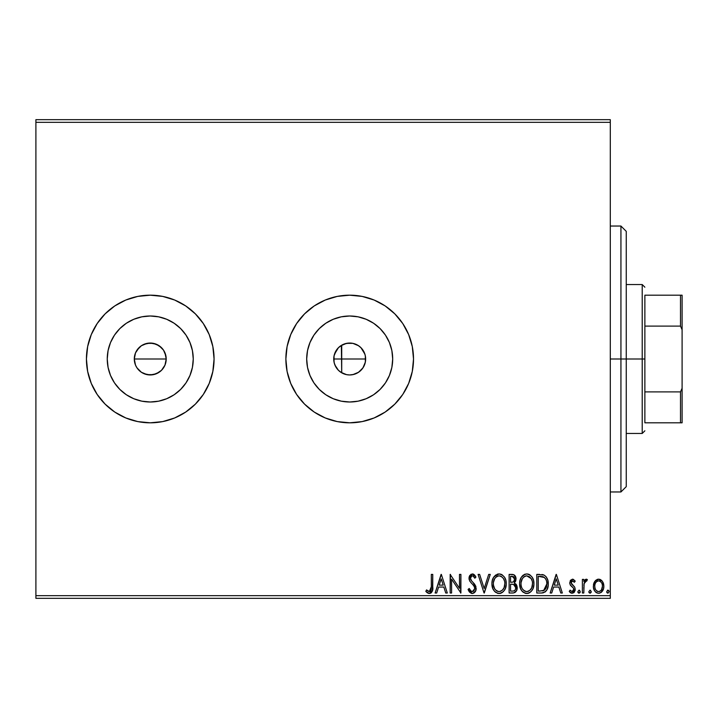 <?xml version="1.0" encoding="UTF-8"?>
<svg xmlns="http://www.w3.org/2000/svg" width="718" height="718" viewBox="0 0 718 718"><rect width="100%" height="100%" fill="white"/><g stroke="black" fill="none" stroke-linecap="round" stroke-linejoin="round"><path stroke-width="1.08" d="M159.109 345.735L161.532 347.718L156.353 344.263L150.25 343.042L144.147 344.254L147.127 343.348L153.365 343.348L159.118 345.735L163.516 350.133L165.894 355.886L166.208 359L164.978 365.121L166.208 359A15.958 15.958 0 0 1 150.25 374.958A15.958 15.958 0 0 1 134.293 359L135.505 365.103L136.976 367.867L141.383 372.265L144.13 373.737L150.233 374.958L156.344 373.746L161.523 370.291L164.287 366.584M349.693 374.958L346.579 374.652L340.826 372.265L338.402 370.282L334.956 365.103L334.041 362.114L334.041 355.886L336.428 350.133L338.411 347.718L340.826 345.735L346.579 343.348L352.807 343.348L358.56 345.735L360.974 347.718L364.43 352.897L365.345 355.886L365.345 362.114L362.958 367.867L358.56 372.265L352.807 374.652L349.693 374.958L353.83 374.41L357.672 372.813L360.974 370.291L363.505 366.988L365.103 363.137L365.65 359A15.958 15.958 0 0 1 349.693 374.958A15.958 15.958 0 0 1 333.735 359L334.283 363.12L335.871 366.97L338.402 370.282L341.714 372.821L344.891 374.213M193.25 359A42.999 42.999 0 0 1 150.25 401.999A42.999 42.999 0 0 1 107.251 359L108.077 350.608L110.518 342.549L114.494 335.109L119.843 328.593L126.359 323.244L133.79 319.277L141.859 316.826L150.25 316.001L158.633 316.826L166.702 319.277L174.142 323.244L180.658 328.593L185.998 335.109L189.974 342.549L192.424 350.608L193.25 359L192.424 367.392L189.974 375.451L185.998 382.891L180.658 389.407L174.142 394.756L166.702 398.723L158.633 401.174L150.25 401.999L141.859 401.174L133.79 398.723L126.359 394.756L119.843 389.407L114.494 382.891L110.518 375.451L108.077 367.392L107.251 359A42.999 42.999 0 0 1 150.25 316.001A42.999 42.999 0 0 1 193.25 359M392.692 359A42.999 42.999 0 0 1 349.693 401.999A42.999 42.999 0 0 1 306.694 359L307.519 350.608L309.97 342.549L313.937 335.109L319.286 328.593L325.801 323.244L333.233 319.277L341.301 316.826L349.693 316.001L358.085 316.826L366.144 319.277L373.584 323.244L380.1 328.593L385.449 335.109L389.416 342.549L391.866 350.608L392.692 359L391.866 367.392L389.416 375.451L385.449 382.891L380.1 389.407L373.584 394.756L366.144 398.723L358.085 401.174L349.693 401.999L341.301 401.174L333.233 398.723L325.801 394.756L319.286 389.407L313.937 382.891L309.97 375.451L307.519 367.392L306.694 359A42.999 42.999 0 0 1 349.693 316.001A42.999 42.999 0 0 1 392.692 359M314.242 412.069A63.821 63.821 0 0 0 413.514 359A63.821 63.821 0 0 1 349.693 422.821A63.821 63.821 0 0 1 285.872 359A63.821 63.821 0 0 0 296.606 394.424M296.642 394.487A63.821 63.821 0 0 0 314.233 412.06M174.689 417.957A63.821 63.821 0 0 0 185.675 412.087L195.377 404.126L203.311 394.46L209.216 383.421L212.842 371.448L214.072 359A63.821 63.821 0 0 1 150.25 422.821A63.821 63.821 0 0 1 86.429 359A63.821 63.821 0 0 0 87.641 371.412L91.285 383.421L97.181 394.46L105.115 404.126L114.79 412.069L125.821 417.966A63.821 63.821 0 0 0 137.775 421.592M87.659 371.493A63.821 63.821 0 0 0 91.267 383.376M91.303 383.475A63.821 63.821 0 0 0 114.763 412.051M114.817 412.087A63.821 63.821 0 0 0 125.821 417.966L137.793 421.592A63.821 63.821 0 0 0 174.653 417.975L185.702 412.069M185.738 412.042A63.821 63.821 0 0 0 209.189 383.484M209.234 383.367A63.821 63.821 0 0 0 212.833 371.502M212.851 371.403A63.821 63.821 0 0 0 214.072 359.036M164.987 365.103L161.532 370.282L159.109 372.265L153.365 374.652L147.127 374.643L141.383 372.265L136.985 367.867L135.505 365.103L134.293 359L135.505 352.897L139.247 347.44M138.96 370.273L136.617 367.302M144.121 373.728L142.406 372.893M150.25 374.958L146.49 374.509M153.356 374.652L152.225 374.832M159.109 372.274L157.601 373.163M161.523 370.291L161.038 370.748M163.507 367.885L162.923 368.684M165.894 362.114L165.499 363.703M334.471 363.793L334.175 362.716M336.087 367.329L335.539 366.359M342.324 373.154L341.355 372.606M354.495 374.213L353.418 374.518M358.031 372.606L357.061 373.154M363.846 366.368L363.29 367.338M365.211 362.725L364.906 363.802M341.355 345.394L341.714 372.821L341.714 359L365.65 359L365.211 355.284M35.9 598.336L610.3 598.336L610.3 595.671L35.9 595.671L35.9 122.329L610.3 122.329L610.3 595.671L610.3 119.664L35.9 119.664L610.3 119.664L610.3 122.329L35.9 122.329L35.9 119.664L35.9 595.671L610.3 595.671L610.3 598.336L35.9 598.336L35.9 595.671L35.9 598.336M594.746 581.427L593.678 583.725L593.427 587.459L594.639 590.869L596.299 592.61L598.606 593.256L600.912 592.601L603.56 588.652L603.838 585.61L603.093 582.522L601.729 580.512L599.763 579.327L597.457 579.327L595.482 580.521L593.355 586.247C593.319 590.115 595.069 592.449 598.606 593.256C602.142 592.44 603.892 590.106 603.856 586.247L602.465 581.418L598.606 579.175L594.746 581.427M583.806 593.014L582.379 593.014L583.806 593.014L584.138 583.312L585.206 581.221L586.705 581.086L587.387 579.641L585.448 579.39L583.806 581.418L583.806 579.408L582.379 579.408L582.379 593.014L582.379 579.408L582.379 593.014L583.806 593.014L584.03 583.779L587.387 579.641L586.301 579.175L583.806 581.418L583.806 579.408L582.379 579.408L583.806 579.408M572.452 579.175L570.379 580.359L569.76 583.285L570.532 585.376L573.449 588.096L573.682 590.16L572.04 591.587L570.074 590.151L569.248 591.408L570.487 592.727L572.201 593.256L574.113 592.395L575.181 590.008L574.75 587.216L571.187 582.998L572.228 580.889L574.382 582.271L575.217 581.104L573.305 579.354L572.452 579.175L569.733 582.738L570.191 584.838L573.449 588.096L573.79 589.397L572.04 591.587L570.074 590.151L569.248 591.408L572.201 593.256L575.217 589.325L574.75 587.216L571.501 583.905L571.16 582.675L572.542 580.844L574.382 582.271L575.217 581.104L572.452 579.175M541.534 593.005L545.034 592.027L547.08 589.505L548.166 585.583L547.843 580.35L546.057 576.662L544.047 575.073L536.795 574.4L536.795 593.014L541.121 593.014C546.084 592.341 548.462 589.316 548.247 583.94C548.471 580.126 547.062 577.164 544.047 575.073L536.795 574.4L536.795 593.014L536.795 574.4L539.613 574.4M512.832 593.014L509.116 593.014L513.792 592.915L516.628 590.528L517.059 586.256L516.089 584.255L514.285 582.971L515.632 581.203L515.955 577.99L513.944 574.795L509.116 574.4L509.116 593.014L509.116 574.4L509.116 593.014L512.832 593.014C515.739 592.565 517.211 590.806 517.229 587.728L514.285 582.971L516.036 579.013C516.009 576.078 514.582 574.544 511.746 574.4L509.116 574.4L511.746 574.4M488.698 574.4L490.259 574.4L484.291 593.014L490.259 574.4L488.698 574.4L484.174 588.518L479.642 574.4L478.089 574.4L484.058 593.014L478.089 574.4L484.058 593.014L490.259 574.4L488.698 574.4L484.174 588.518L479.642 574.4L478.089 574.4L479.642 574.4M451.595 593.014L451.595 579.166L460.902 593.014L460.902 574.4L459.475 574.4L459.475 588.284L450.168 574.4L450.168 593.014L451.595 593.014L450.168 593.014L451.595 593.014L451.595 579.166L460.902 593.014L460.902 574.4L459.475 574.4L459.475 588.284L450.168 574.4L450.168 593.014L450.464 574.4M431.312 586.785L431.15 589.658L430.019 591.408L428.61 591.426L426.546 589.909L425.819 591.345L427.354 592.826L429.337 593.49L431.258 592.826L432.371 591.093L432.748 574.4L431.312 574.4L431.312 586.785L429.328 591.587L426.546 589.909L425.819 591.345L429.337 593.49C432.182 592.521 433.313 590.349 432.748 586.974L432.748 574.4L431.312 574.4L431.312 586.785M285.872 359L287.092 371.448L290.727 383.421L296.624 394.46L304.567 404.126L314.233 412.069L325.272 417.966L337.245 421.592L349.693 422.821L362.141 421.592L374.114 417.966L385.153 412.069L394.819 404.126L402.762 394.46L408.659 383.421L412.285 371.448L413.514 359L412.285 346.552L408.659 334.579L402.762 323.54L394.819 313.874L385.153 305.931L374.114 300.034L362.141 296.408L349.693 295.179L337.245 296.408L325.272 300.034L314.233 305.931L304.567 313.874L296.624 323.54L290.727 334.579L287.092 346.552L285.872 359A63.821 63.821 0 0 1 349.693 295.179A63.821 63.821 0 0 1 413.514 359L412.285 371.448M87.641 346.588A63.821 63.821 0 0 0 86.429 358.982A63.821 63.821 0 0 1 150.25 295.179A63.821 63.821 0 0 1 214.072 359L212.842 346.552L209.216 334.579L203.311 323.54L195.377 313.874L185.702 305.931L174.671 300.034L162.699 296.408L150.25 295.179L137.793 296.408L125.821 300.034L114.79 305.931L105.115 313.874L97.181 323.54L91.285 334.579L87.65 346.552L86.429 359L87.65 371.448M137.793 421.592L150.25 422.821L162.699 421.592L174.671 417.966M436.688 593.014L435.126 593.014L441.094 574.4L435.126 593.014L436.688 593.014L438.599 587.046L443.832 587.046L445.743 593.014L447.305 593.014L441.337 574.4L435.126 593.014L436.688 593.014L438.599 587.046L443.832 587.046L445.743 593.014L447.305 593.014L441.337 574.4L447.305 593.014L445.743 593.014M468.064 589.424L469.231 588.482L468.064 589.424L472.247 593.49L473.925 593.023L475.621 591.031L475.935 586.741L474.777 584.416L471.125 580.323L470.47 578.511L470.909 576.599L472.112 575.845L473.189 576.069L474.822 578.214L475.935 577.075L474.553 574.974L472.974 573.996L470.9 574.328L469.06 577.505L469.751 581.104L473.772 585.789L474.715 587.952L474.086 590.564L472.623 591.533L471.089 591.237L469.231 588.482L468.064 589.424L469.563 592.135L471.475 593.4M491.929 583.788L492.871 588.679L494.684 591.47L497.457 593.256L500.769 593.256L503.533 591.426L505.319 588.607L506.226 584.542L505.858 580.35L504.521 577.263L502.205 574.849L499.845 573.978L497.35 574.185L493.598 577.38L492.324 580.467L491.929 583.788C491.866 589.092 494.253 592.323 499.109 593.49C503.964 592.278 506.343 589.02 506.244 583.698C506.343 578.331 503.928 575.073 499.001 573.924C494.181 575.19 491.821 578.484 491.929 583.788M519.617 583.788L520.559 588.679L522.363 591.47L525.145 593.256L528.448 593.256L531.212 591.426L533.007 588.607L533.905 584.542L533.537 580.35L532.209 577.263L529.884 574.849L527.524 573.978L525.029 574.185L521.277 577.38L520.011 580.467L519.617 583.788C519.545 589.092 521.941 592.323 526.797 593.49C531.643 592.278 534.021 589.02 533.932 583.698C534.021 578.331 531.607 575.073 526.68 573.924C521.86 575.19 519.509 578.484 519.617 583.788L519.635 582.953M551.72 593.014L550.159 593.014L556.127 574.4L550.159 593.014L551.72 593.014L553.632 587.046L558.855 587.046L560.776 593.014L562.329 593.014L556.369 574.4L550.159 593.014L551.72 593.014L553.632 587.046L558.855 587.046L560.776 593.014L562.329 593.014L556.369 574.4L562.329 593.014L560.776 593.014M577.846 591.704L579.04 593.256L580.234 591.704L579.04 590.151L577.846 591.704L579.04 593.256L580.234 591.704L579.04 590.151L577.846 591.704M588.823 591.704L590.016 593.256L591.21 591.704L590.016 590.151L588.823 591.704L590.016 593.256L591.21 591.704L590.016 590.151L588.823 591.704M606.719 591.704L607.913 593.256L609.106 591.704L607.913 590.151L606.719 591.704L607.913 593.256L609.106 591.704L607.913 590.151L606.719 591.704M363.299 350.671L363.855 351.64M364.915 354.198L360.983 347.727L358.031 345.403M353.427 343.482L354.504 343.787M357.07 344.855L353.83 343.59M344.918 343.778L349.783 343.042M334.175 355.275L333.735 359A15.958 15.958 0 0 1 349.693 343.042A15.958 15.958 0 0 1 365.65 359L341.714 359L341.714 345.178L345.977 343.482M338.411 347.718L342.324 344.846M335.539 351.632L336.087 350.662M338.411 347.709L334.48 354.198M144.147 344.254L141.383 345.735L136.985 350.133L141.383 345.735L147.136 343.348M134.598 355.877L135.505 352.897L134.293 359A15.958 15.958 0 0 1 150.25 343.042A15.958 15.958 0 0 1 166.208 359L164.987 352.888M214.072 358.964A63.821 63.821 0 0 0 212.851 346.597M212.833 346.498A63.821 63.821 0 0 0 209.234 334.633M209.189 334.516A63.821 63.821 0 0 0 185.738 305.958M185.675 305.913A63.821 63.821 0 0 0 174.689 300.043M174.653 300.025A63.821 63.821 0 0 0 137.811 296.399M137.775 296.408A63.821 63.821 0 0 0 114.817 305.913M114.763 305.949A63.821 63.821 0 0 0 91.303 334.525M91.267 334.624A63.821 63.821 0 0 0 87.659 346.507M86.429 359L86.734 365.256M203.311 394.46L205.375 391.166M413.514 358.946A63.821 63.821 0 0 0 385.189 305.958M362.141 296.408A63.821 63.821 0 0 0 314.242 305.931M314.233 305.94A63.821 63.821 0 0 0 296.642 323.513M296.606 323.576A63.821 63.821 0 0 0 290.745 334.543M337.245 296.408L325.272 300.034M314.233 305.931L313.47 306.451M304.567 404.126L306.065 405.58M374.114 417.966L375.685 417.293M391.866 350.608L389.416 342.549M341.301 316.826L333.233 319.277M307.519 367.392L309.97 375.451M358.085 401.174L366.144 398.723M192.424 350.608L189.974 342.549M141.859 316.826L133.79 319.277M108.077 367.392L110.518 375.451M158.633 401.174L166.702 398.723M150.25 343.042L153.365 343.348M165.894 355.886L166.208 359L134.293 359L166.208 359M135.505 365.103L134.293 359M136.985 350.133L135.505 352.897M163.516 350.142L161.532 347.718M431.312 574.4L432.748 574.4M432.739 587.854L432.703 588.742M432.694 588.85L432.371 591.093M432.55 590.331L429.337 593.49M428.799 593.445L427.354 592.826M426.537 592.126L425.819 591.345L426.546 589.909L426.986 590.295M427.605 590.788L429.678 591.542M427.892 591.004L429.328 591.587M430.719 590.752L430.208 591.282M430.944 590.349L431.15 589.658M430.36 593.337L431.258 592.826M441.211 578.887L443.221 585.143L439.21 585.143L441.211 578.887L443.221 585.143L439.21 585.143L441.211 578.887M459.475 574.4L460.902 574.4L460.579 593.014M469.24 591.713L468.71 590.842M468.692 590.797L468.369 590.133M471.582 591.488L469.698 589.496M474.733 588.715L472.381 591.569M474.517 587.153L474.742 588.428M474.742 588.419L474.715 587.943M475.935 577.075L474.822 578.214L475.935 577.075L472.345 573.924L469.016 578.268L469.751 581.104L471.905 583.635M471.403 583.124L470.918 582.603M469.204 579.749L469.06 579.004M469.034 578.636L469.034 577.882M469.06 577.514L469.204 576.778M469.213 576.751L469.814 575.387M472.982 573.996L473.808 574.346M474.715 575.145L475.316 575.98M472.776 575.89L474.383 577.434M474.822 578.214L473.18 576.069M470.55 577.38L470.452 578.187L471.905 575.881M471.52 576.033L470.909 576.599M472.247 593.49C474.84 592.924 476.151 591.246 476.178 588.455L473.081 582.451L471.313 580.593L470.452 578.187L471.564 580.889M473.674 583.07L474.221 583.698M474.257 583.743L474.786 584.425M475.648 585.924L475.944 586.768M476.16 588.895L476.124 589.343M475.63 591.022L472.686 593.463M470.954 580.054L470.676 579.462M474.472 587.037L474.625 587.486M473.476 591.147L472.704 591.515M491.956 582.944L492.162 581.221M493.598 577.38L492.566 579.632M492.763 579.094L493.122 578.241M495.851 574.93L494.065 576.68L499.001 573.924M500.679 574.149L501.604 574.508M505.31 578.753L505.562 579.381M505.903 580.53L506.154 581.993M506.154 585.367L506.019 586.256M505.616 587.836L505.328 588.589M503.515 591.444L501.676 592.889M500.751 593.256L499.943 593.436M498.256 593.436L497.475 593.265M495.779 592.44L494.693 591.488M494.666 591.452L494.146 590.833M493.454 589.819L492.88 588.697M492.719 588.284L492.333 587.1M498.166 573.987L497.35 574.185M491.956 584.623L492.027 585.457M499.396 591.569L499.064 591.587C495.196 590.618 493.293 588.015 493.365 583.779L493.428 585.089M498.4 591.542L497.035 591.102L498.4 591.542M496.264 590.609L494.639 588.742M493.571 586.005L493.365 583.779C493.275 579.516 495.178 576.859 499.064 575.836C502.968 576.814 504.889 579.435 504.817 583.698L504.799 583.025L504.817 583.698C504.907 587.988 502.986 590.618 499.064 591.587M493.437 582.424L494.702 578.618L496.533 576.662M504.745 582.352L504.799 583.025M501.595 576.635L503.453 578.555L504.503 581.033M500.895 576.24L500.24 575.998M499.737 575.881L501.011 576.303M501.02 591.138L500.392 591.381M504.503 586.382L504.817 583.698L504.081 587.665L502.376 590.205L503.758 588.365M498.13 575.935L497.368 576.195M495.339 577.748L494.424 579.103M494.092 579.821L493.67 581.113M493.383 583.106L493.365 583.779L493.383 583.106M512.194 574.409L512.643 574.454L512.194 574.409M513.424 574.606L512.643 574.445M514.007 574.831L515.955 577.963M515.461 576.401L515.928 580.18M516.098 584.264L516.511 584.874M517.211 587.36L517.211 588.213M517.166 588.679L516.637 590.519M516.547 590.681L513.792 592.915M514.698 592.601L515.488 592.063M514.985 575.639L514.33 575.028M515.21 585.655L514.501 584.892L515.659 586.669L515.551 589.119L515.793 587.728C515.659 590.016 514.456 591.138 512.176 591.102L510.543 591.102L510.543 584.183L513.549 584.407L511.27 584.183L513.549 584.407L515.793 587.728L515.712 586.893M512.293 576.321L514.6 579.049L514.474 577.981L514.6 579.049C514.528 581.212 513.415 582.289 511.279 582.271L512.598 582.154L510.543 582.271L510.543 576.312L513.98 577.03L513.244 576.518M513.226 581.921L512.598 582.154M514.259 580.727L514.6 579.049L513.747 581.508M514.043 584.614L514.501 584.892M514.133 590.806L513.262 591.04M515.551 589.119L515.273 589.72M513.98 577.03L514.474 577.981M511.279 582.271L510.543 582.271L510.543 576.312L512.024 576.312M519.635 582.926L519.832 581.293M520.81 578.25L520.254 579.641M520.828 578.214L521.277 577.389M521.277 577.38L522.273 576.033M523.539 574.93L522.785 575.522L523.53 574.93M524.427 574.418L525.02 574.185M528.358 574.149L529.292 574.508M533.007 578.78L533.241 579.381M533.582 580.53L533.833 581.993M533.537 587.019L533.707 586.256M533.294 587.836L533.016 588.589M531.212 591.435L529.354 592.889M528.439 593.256L527.631 593.436M525.944 593.436L525.154 593.265M523.449 592.431L522.372 591.479M522.345 591.444L521.824 590.833M521.142 589.819L520.559 588.688M520.397 588.284L520.011 587.091M532.182 586.382L532.496 583.698C532.594 587.988 530.674 590.618 526.743 591.587L527.425 591.533L526.743 591.587C522.875 590.618 520.981 588.015 521.044 583.779C520.954 579.516 522.857 576.859 526.743 575.836L529.274 576.635L531.132 578.555L526.743 575.836C530.647 576.814 532.568 579.435 532.496 583.698L531.76 587.665L530.055 590.205L531.437 588.365M526.411 591.569L525.423 591.39M532.496 583.698L532.478 583.025L532.496 583.698M532.424 582.352L532.478 583.025M528.708 591.138L528.08 591.381M521.259 586.005L521.115 585.089M523.952 590.609L522.318 588.742M526.743 575.836L526.07 575.89L526.743 575.836M525.809 575.935L525.046 576.195M524.795 576.312L526.07 575.89M521.115 582.433L522.381 578.618L524.221 576.662M522.372 578.627L522.112 579.103M521.771 579.821L521.358 581.113M541.875 574.517L542.53 574.615M542.97 574.705L543.508 574.858M547.376 578.905L547.574 579.444M547.852 580.395L548.049 581.329M548.148 582.092L548.202 582.63M548.229 584.775L548.175 585.565M547.08 589.505L546.685 590.214M546.658 590.25L546.218 590.896M545.653 591.515L545.061 592.009M543.544 592.718L543.032 592.844M542.763 592.889L541.937 592.987M543.759 577.057L543.284 576.832C545.824 578.439 547.008 580.808 546.82 583.94L543.598 590.636L538.231 591.102L538.231 576.312L544.397 577.487M545.958 588.213L546.506 586.714L544.621 589.99M544.325 590.214L539.765 591.102L544.316 590.223M543.284 576.832L542.799 576.662L543.284 576.832M542.287 576.545L542.79 576.662M540.205 576.33L541.255 576.401M546.82 583.94L546.622 586.166L546.82 583.94M546.658 581.849L546.775 582.89M546.102 579.884L546.425 580.817M545.599 578.896L546.084 579.83M545.492 589.002L546.344 587.252M556.244 578.887L558.245 585.143L554.242 585.143L556.244 578.887L558.245 585.143L554.242 585.143L556.244 578.887M575.217 581.104L574.382 582.271L574.023 581.786L574.382 582.271M572.695 580.853L571.51 581.481M572.542 580.844L571.16 582.675L571.501 583.905L571.178 582.361M571.51 583.913L571.95 584.479M572.156 584.676L572.937 585.314M573.458 585.717L574.14 586.364M574.75 587.216L575.217 589.325M574.562 591.803L573.529 592.88M571.474 593.167L570.505 592.736M570.478 592.718L569.796 592.144M569.248 591.408L570.074 590.151L570.451 590.672M572.793 591.372L573.763 589.056M573.601 588.401L573.79 589.397L573.449 588.096L571.42 586.292M569.76 583.285L569.733 582.738M573.682 590.16L573.332 590.851M575.046 590.69L575.181 590.008M578.905 593.239L580.234 591.704L579.489 590.259M578.196 592.808L577.918 592.242M579.929 592.727L580.162 592.233M586.597 579.211L587.387 579.641L586.705 581.086L585.825 580.871M586.301 579.175L587.387 579.641M586.705 581.086L586.067 580.844L586.705 581.086M584.264 582.854L583.949 584.353M583.896 584.937L583.869 585.52L583.896 584.937M583.815 587.512L583.806 588.446M591.192 591.973L590.465 590.259M591.192 591.435L590.151 593.239M589.173 592.808L588.895 592.251M590.905 592.727L591.138 592.233M598.022 579.211L598.615 579.175M599.692 579.309L600.715 579.722M603.102 582.54L603.497 583.608M603.524 583.707L603.784 584.982M603.56 588.643L603.057 590.008M603.039 590.043L603.56 588.652M601.864 591.811L601.244 592.377M599.808 593.095L599.225 593.212M597.977 593.212L596.559 592.763M595.922 592.341L595.231 591.677M594.639 590.869L594.055 589.792M593.849 589.254L593.373 586.857M593.427 584.99L593.678 583.725M598.902 579.184L598.318 579.184M594.118 582.531L593.876 583.124M595.213 591.65L596.299 592.61M600.077 591.201L599.512 591.444M594.791 586.265L594.998 588.06L594.791 586.265C594.728 583.375 595.994 581.562 598.606 580.844C601.208 581.571 602.483 583.375 602.429 586.265L602.375 585.332L602.429 586.265C602.492 589.137 601.217 590.914 598.606 591.587C595.994 590.914 594.719 589.146 594.791 586.265L594.8 585.807M599.503 580.988L598.606 580.844L600.302 581.4L601.576 582.863M602.214 584.452L602.375 585.35M600.984 590.474L599.503 591.452M602.214 588.06L602.429 586.265L601.522 589.747M597.717 591.452L596.075 590.304M596.9 591.058L597.349 591.309M598.606 580.844L598.139 580.88L598.606 580.844M597.475 581.077L598.148 580.88M596.326 581.921L596.9 581.409M607.392 590.295L607.913 590.151M608.424 590.295L609.035 591.138M607.069 592.808L606.791 592.242M497.035 591.102L496.542 590.815M494.729 588.877L493.437 585.116M497.116 576.312L498.391 575.89M511.844 584.192L512.419 584.219M512.697 584.246L513.271 584.326M514.824 590.322L514.259 590.743M512.176 591.102L510.543 591.102L510.543 584.183L511.27 584.183M531.149 588.868L530.71 589.496M524.723 591.102L524.23 590.815M521.78 587.692L521.358 586.426M531.132 578.555L532.182 581.033M539.765 591.102L538.231 591.102L538.231 576.312L539.164 576.312M544.199 577.344L545.312 578.457M543.373 590.717L542.664 590.896M595.68 589.729L594.998 588.06M594.998 584.452L595.213 583.752M620.935 359L626.258 359L626.258 231.358L626.258 486.642L626.258 359L620.935 359L620.935 226.035L620.935 359L610.3 359L620.935 359L620.935 491.965L620.935 359M644.872 295.179L644.872 326.107L644.872 295.179L680.502 295.179L644.872 295.179M644.872 359L644.872 326.107L644.872 391.893L644.872 359L642.215 359L644.872 359M626.258 284.543L642.215 284.543L642.215 359L642.215 284.543L644.872 287.2M333.735 359L341.714 359L333.735 359M626.258 359L642.215 359L626.258 359M644.872 422.821L644.872 391.893L644.872 422.821L682.1 422.821L682.1 388.25L680.502 391.893L644.872 391.893L680.502 391.893L680.502 422.821L680.502 391.893L682.1 388.25L682.1 422.821L644.872 422.821M626.258 433.457L642.215 433.457L642.215 359L642.215 433.457L644.872 430.8M682.1 295.179L680.502 295.179L680.502 326.107L682.1 329.75L682.1 388.25L682.1 295.179L682.1 329.75L680.502 326.107L680.502 295.179L682.1 295.179M644.872 326.107L680.502 326.107L644.872 326.107M610.3 226.035L620.935 226.035L626.258 231.358M610.3 491.965L620.935 491.965L626.258 486.642"/></g></svg>
